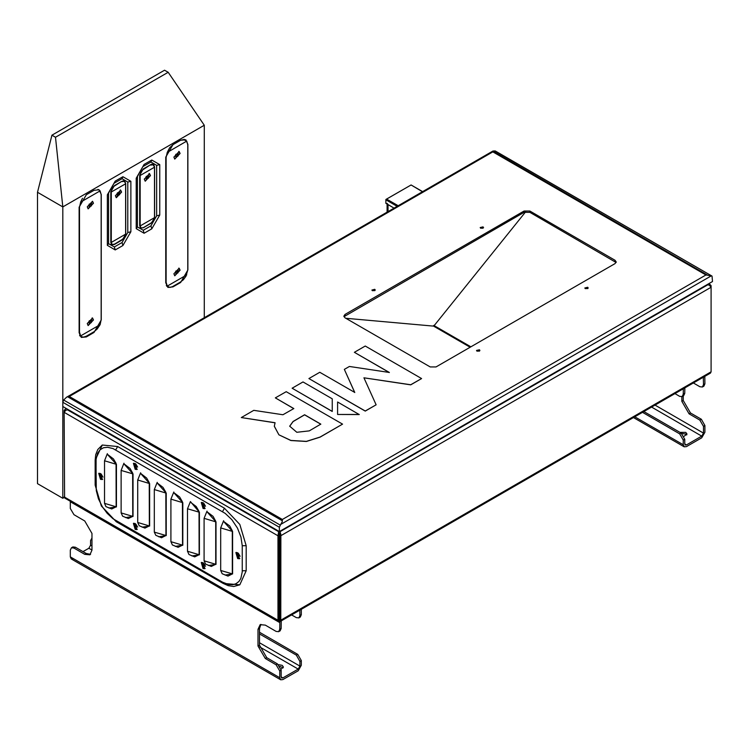 <?xml version="1.0" encoding="UTF-8"?>
<svg xmlns="http://www.w3.org/2000/svg" width="750" height="750" viewBox="0 0 750 750"><rect width="100%" height="100%" fill="white"/><g stroke="black" fill="none" stroke-linecap="round" stroke-linejoin="round"><path stroke-width="1.12" d="M107.184 454.097L104.494 460.809L104.494 503.325L105.975 506.597L111.731 508.95L116.119 506.784L116.025 463.35L113.447 458.869L107.184 454.097L116.4 464.353L116.4 506.869L108.891 508.003M123.797 463.678L121.097 470.4L121.097 512.916L122.578 516.188L128.344 518.531L132.731 516.366L132.656 473.072L130.05 468.45L123.797 463.678L133.003 473.934L133.003 516.45L125.503 517.594M140.4 473.269L137.7 479.981L137.7 522.497L139.181 525.769L144.947 528.122L149.334 525.956L149.259 482.653L146.653 478.041L140.4 473.269L149.606 483.525L149.606 526.041L142.106 527.175M157.003 482.85L154.303 489.572L154.303 532.087L155.784 535.359L161.55 537.712L165.938 535.547L165.862 492.244L163.031 487.378L157.003 482.85L166.209 493.106L166.209 535.622L158.709 536.766M173.606 492.441L170.916 499.163L170.916 541.669L172.387 544.941L178.153 547.294L182.541 545.128L182.466 501.834L179.634 496.969L173.606 492.441L182.812 502.697L182.812 545.212L175.312 546.356M190.209 502.031L187.519 508.744L187.519 551.259L189 554.531L194.756 556.884L199.144 554.719L199.069 511.416L196.237 506.55L190.209 502.031L190.406 501.544L199.425 512.288L199.425 554.794L191.916 555.938M206.812 511.613L204.122 518.334L204.122 560.85L205.603 564.113L211.359 566.466L215.747 564.3L215.719 521.269L213.075 516.384L206.812 511.613L216.028 521.869L216.028 564.384L208.519 565.528M223.416 521.203L220.725 527.916L220.725 570.431L222.206 573.703L227.963 576.056L232.35 573.891L232.322 530.859L229.678 525.975L223.416 521.203L232.631 531.459L232.631 573.975L225.122 575.109M242.241 545.756L240.984 537.028L237.431 528.084L231.825 519.675L225.225 513.394L113.044 448.612L107.634 447.272L103.463 447.778L100.031 449.822L97.556 453.3L96.066 459.244L95.972 484.069L95.166 485.194L95.166 460.191L102.319 445.041L97.819 449.503L95.756 454.697L95.166 460.191L95.972 461.316L96.291 490.584L98.475 498.863L102.375 506.803L107.166 513.309L112.987 518.691L222.525 582.141L228.637 584.55L232.884 584.728L236.081 583.734L238.959 581.447L240.834 578.4L242.213 571.866L242.241 545.756L246.141 545.756L239.794 524.409L224.475 508.247L117.638 446.559L102.319 445.041M64.969 498.225L278.259 621.366L277.969 620.288L66.581 498.244L64.566 497.888L64.144 412.294L65.85 410.278L68.147 409.65M278.728 531.234L277.969 535.744L64.144 412.294L64.247 410.391L65.278 409.134M278.259 621.366L280.359 621.403L280.753 620.653L280.866 534.647L279.956 531.234M707.119 284.606L709.294 285.159L711.122 287.25L280.725 535.744L279.853 535.237L279.956 531.778L708.075 284.606L708.075 284.062M67.191 409.097L67.191 409.65L278.728 531.778L278.831 535.237L277.969 535.744L277.969 620.288L279.909 620.128L279.853 535.237M280.678 524.484L279.347 527.288L279.347 531.581L712.5 281.503L711.994 276.094L495.056 150.938L492.975 151.003L707.7 275.203L711.169 275.934L280.678 524.484L282.169 521.934L282.413 519.478L705.975 274.941L492.863 151.903L492.863 151.163M492.863 151.903L69.3 396.441L66.787 397.059L63.637 400.022L280.209 525.056M707.7 275.203L705.975 274.941M422.438 191.728L411.094 184.941L385.903 199.547L385.828 203.353L394.059 208.106L387.994 204.609L387.994 211.613M143.409 227.616L141.094 228L140.166 225.938L154.594 217.603L151.8 222.572L143.409 227.616M150.628 165.094L153.131 164.822L154.594 167.184L140.166 175.519L140.578 172.922L142.266 170.156L150.262 164.878M97.978 189.347L100.106 190.894L101.175 194.644L101.175 319.688L100.106 324.675L97.209 328.941L94.125 331.659L86.372 336.15L83.672 337.144L81.487 336.778L80.587 335.944L79.519 332.184L79.519 207.15L80.681 201.862L82.462 198.281M167.222 152.391L169.584 147.816L173.006 144.666L165.787 157.172L165.787 282.712L167.897 287.391L173.006 286.884L180.656 282.459L187.875 269.962L187.875 144.422L185.766 139.744L180.656 140.25L173.006 144.666L180.628 140.278L183.431 139.556L186.731 141.122L187.8 144.872L187.8 269.916L186.028 276.197L183.347 279.713L180.225 282.216L172.603 286.603L169.95 287.409L167.325 286.322L166.144 282.422L166.144 157.378L167.222 152.391L186.731 141.122M114.525 244.134L112.088 244.453L111.281 242.466L125.719 234.131L122.925 239.091L114.525 244.134M121.753 181.622L124.416 181.425L125.719 183.713L111.281 192.037L111.703 189.45L113.391 186.684L121.509 181.481M710.372 286.097L711.122 285.666L711.122 371.794L710.409 373.116L708.684 373.2L280.725 620.288L279.347 620.081L279.347 621.084M711.122 285.666L709.003 283.528M274.359 426.169L278.878 434.766L290.906 440.466L306.394 441.347L320.109 437.109L342.516 424.172L286.2 391.669L275.372 397.922L293.784 408.544L282.956 414.797L253.8 410.372L241.266 417.609L275.025 422.738L274.359 426.253L278.878 434.85L290.906 440.55L306.394 441.431L320.109 437.194L342.516 424.172M239.794 584.784L233.681 586.453L228.141 585.647L223.097 583.406L239.794 584.784L246.141 570.769L246.141 545.756M289.678 426.169L296.766 432.291L309.281 430.856L320.859 424.172L304.613 414.797L293.044 421.481L289.678 426.169M115.688 520.462L116.259 521.719L101.306 505.997L95.166 485.194L95.972 486.319M476.944 351.112L479.522 351.112M477.047 351.169L476.55 350.484L479.428 349.8L479.916 350.484L477.047 351.169M585.234 288.591L587.812 288.591M585.337 288.656L584.841 287.963L587.719 287.278L588.206 287.963L585.337 288.656M480.553 228.159L483.131 228.159M480.656 228.216L480.159 227.531L483.038 226.838L483.525 227.531L480.656 228.216M372.262 290.672L374.85 290.672M372.366 290.738L371.869 290.053L374.747 289.359L375.244 290.053L372.366 290.738M279.347 531.581L62.766 406.547L62.766 402.253L63.637 400.022M495.056 150.938L495.694 151.303M711.638 275.981L711.169 275.934M430.228 366.947L436.003 366.947L615.037 263.588L616.238 261.919L615.037 260.25L529.856 211.069L524.081 211.069L345.038 314.428L343.847 316.097L345.038 317.766L430.228 366.947M616.087 262.538L529.856 212.316L524.081 212.316L343.988 316.725M240.131 556.275L238.359 553.209M205.472 506.259L203.7 503.194M137.616 467.072L135.844 464.006M102.966 477.084L101.194 474.019M137.616 527.1L135.844 524.034M205.472 566.278L203.7 563.212M278.831 603.206L279.853 603.206M279.853 608.184L278.831 608.184M278.831 602.203L279.853 602.203M64.894 411.131L64.144 410.7M279.347 620.081L278.831 619.791L278.831 535.237M354.422 352.275L389.363 372.45L349.369 366.45L344.316 369.366L354.703 392.456L319.772 372.281L308.944 378.534L365.25 411.047L376.088 404.794L363.919 377.766L410.738 384.788L421.566 378.534L365.25 346.022L354.422 352.275L389.363 372.534M344.316 369.366L354.703 392.541M308.944 378.534L365.25 411.131L376.088 404.794M363.919 377.85L410.738 384.872L421.566 378.534M292.162 388.228L332.222 411.441L332.222 398.859L302.991 381.975L292.162 388.228L332.222 411.356M241.266 417.609L275.025 422.822L274.359 426.253M275.372 397.922L293.784 408.628M320.859 424.256L304.613 414.881L293.044 421.566L289.678 426.253M337.584 414.45L359.297 414.572L337.584 401.953L337.584 414.45L359.297 414.488M345.872 318.244L432.938 326.025L434.738 324.984L525.778 211.725M279.853 603.853L278.831 603.853M279.853 605.522L278.831 605.522M278.616 664.725L282.234 665.381L283.425 667.05L281.062 669.188M283.163 667.884L279.956 666.384M299.916 661.425L296.306 655.172L297.75 654.338L301.359 660.591L299.916 661.425L299.916 666.084L298.191 669.094L282.881 677.925L281.653 678.047L281.147 676.922L281.147 670.172L279.703 671.006L276.094 664.753L277.538 663.919L281.147 670.172M301.359 660.591L301.359 665.259L298.191 670.753L282.881 679.594L280.641 679.819L279.703 677.756L279.703 671.006M72.234 547.566L72.853 546.966L75.403 547.219L73.959 548.053L84.787 554.306L89.887 554.812L92.006 550.134L92.006 533.466L84.787 520.959L73.959 514.706L70.35 508.453L70.359 501.337M92.006 538.05L90.562 540.553L90.562 545.212L88.828 548.222L82.978 551.597M260.934 624.328L259.491 628.491L258.047 629.325L260.166 624.656L265.266 625.163L276.094 631.406L278.653 631.659L279.703 629.325L279.853 621.384M279.703 629.325L281.147 628.491L281.288 620.869M70.35 556.884L279.703 677.756L73.528 558.722L71.278 558.947L70.35 556.884L70.35 550.134L71.409 547.8L72.853 546.966M301.294 609.328L301.359 614.738L300.309 617.072L299.484 617.316M299.775 610.2L299.916 615.572L301.359 614.738M300.309 617.072L298.866 617.906L296.306 617.653L291.581 614.925M279.853 608.156L278.831 607.566M298.866 617.906L299.916 615.572M73.959 548.053L71.409 547.8M258.047 629.325L258.047 646.003L265.266 658.5L276.094 664.753M297.75 654.338L259.491 632.241M296.306 655.172L259.491 633.909M75.403 547.219L86.231 553.472L90.562 554.306M281.147 628.491L280.097 630.825L279.262 631.069M259.491 628.491L259.491 645.169L266.709 657.666L277.538 663.919M680.016 432.394L685.791 432.394L686.981 434.053L683.972 436.331M686.719 434.887L685.791 434.053L681.75 433.463M693.337 382.978L699.862 386.747L702.422 387L703.472 384.666L703.331 377.203M703.472 384.666L704.916 383.831L704.85 376.331M643.884 411.525L681.094 433.012L684.703 439.266L683.259 440.1L683.259 444.769L684.197 446.822L686.438 446.606L701.747 437.766L704.916 432.262L704.916 425.512L703.472 426.347L699.862 420.094L689.034 413.841L681.816 401.334L681.816 396.75M684.703 439.266L684.703 443.934L685.209 445.059L686.438 444.938L701.747 436.097L703.472 433.097L703.472 426.347M683.334 388.753L683.259 394.247L684.703 393.422L683.653 395.756L682.819 395.991M684.844 387.881L684.703 393.422M674.925 393.609L679.65 396.337L682.209 396.591L683.259 394.247M699.862 420.094L701.306 419.259L690.478 413.006L683.259 400.5L683.259 395.981M701.306 419.259L704.916 425.512M704.916 383.831L703.866 386.166L703.041 386.4M683.259 440.1L679.65 433.847L681.094 433.012M642.441 412.359L679.65 433.847M387.094 203.353L387.994 204.609M278.831 577.416L278.981 578.484M278.831 573.384L279.853 573.919M279.853 578.034L279.375 578.325M279.853 576.159L278.831 575.606M279.853 584.428L278.831 585.009M279.853 578.053L278.831 578.55M279.853 573.562L278.831 573.075M64.275 497.372L62.766 498.244L62.766 206.897L204.262 125.203L204.262 318.516M107.306 245.363L115.247 249.956L122.906 245.531L130.847 231.778L130.847 181.266L122.906 176.681L115.247 181.097L107.306 194.85L107.306 245.363L108.609 243.619L114.384 246.947L115.247 249.956M94.031 332.475L101.25 319.978L101.25 194.438L99.131 189.759L94.031 190.266L86.372 194.681L79.153 207.188L79.153 332.728L81.272 337.406L86.372 336.9L94.031 332.475L93.375 332.1M136.191 178.181L136.191 228.694L144.131 233.278L151.781 228.863L159.722 215.109L159.722 164.588L151.781 160.003L144.131 164.428L136.191 178.181L137.484 176.428L137.484 226.941L143.259 230.278L144.131 233.278M122.906 245.531L122.034 242.531L114.384 246.947M108.609 243.619L108.609 193.097L107.306 194.85M115.247 181.097L108.609 193.097M114.384 183.094L122.034 178.678L122.906 176.681M130.847 181.266L127.809 182.016L122.034 178.678M127.809 182.016L127.809 232.528L130.847 231.778M122.034 242.531L127.809 232.528M144.131 164.428L137.484 176.428M143.259 166.425L150.919 162.009L151.781 160.003M159.722 164.588L156.694 165.338L150.919 162.009M156.694 165.338L156.694 215.859L159.722 215.109M151.781 228.863L150.919 225.862L156.694 215.859M150.919 225.862L143.259 230.278M204.262 125.203L168.169 72.272L164.559 70.181L51.938 135.206L55.547 137.287L62.766 206.897L37.5 192.309L37.5 483.656L62.766 498.244M125.644 233.784L125.644 183.262L124.594 180.928L122.034 181.181L114.384 185.597L110.775 191.85L110.775 242.362L111.834 244.706L114.384 244.453L122.034 240.028L125.466 235.209M154.528 217.106L154.528 166.594L153.469 164.25L150.919 164.503L143.259 168.928L139.65 175.181L139.65 225.694L140.709 228.028L143.259 227.775L150.919 223.359L154.097 219.309M168.169 72.272L55.547 137.287M37.5 192.309L51.938 135.206M144.272 179.175L149.569 173.588L150.478 175.594L145.181 181.191L144.272 179.175M149.053 173.4L150.338 175.594L145.162 181.059L144.272 179.1M146.325 178.191L146.419 177.291L148.256 178.359L145.95 177.028L146.353 176.334L148.659 177.666L146.353 176.334L147.544 176.072M147.787 178.088L146.353 179.456L146.419 178.416M146.363 177.478L146.822 178.65M146.006 177.056L146.409 176.363M148.659 177.666L148.256 178.359M146.166 178.856L146.353 179.456M147.787 176.044L148.256 175.228L148.191 176.269L146.944 176.456M148.191 176.269L148.191 177.394M148.659 175.463L148.041 175.603M146.822 176.606L146.353 176.334M154.594 167.184L154.594 217.603M140.166 225.938L140.166 175.519M139.659 225.984L140.156 225.741L139.65 225.441M87.244 323.559L92.541 317.963L93.45 319.978L88.153 325.566L87.244 323.559M87.244 206.85L92.541 201.263L93.45 203.269L88.153 208.866L87.244 206.85M92.147 317.887L93.309 319.978L88.125 325.444L87.244 323.475M92.419 201.309L93.309 203.269L88.125 208.734L87.244 206.775M89.138 323.231L89.316 320.709L91.631 322.05L89.784 323.025L89.325 321.863M89.138 206.531L89.316 204.009L91.631 205.341L89.784 206.325L89.325 205.153M79.556 335.241L80.156 335.25M80.587 335.944L100.106 324.675M100.106 190.894L80.587 202.153M89.316 323.841L89.784 323.025M89.316 320.709L91.162 321.778L91.631 319.838L91.013 319.988M89.784 320.981L91.631 319.838M91.631 322.05L91.162 321.778M89.316 207.131L89.784 206.325M89.316 204.009L91.162 205.069L91.631 203.138L91.013 203.278M89.784 204.281L91.631 203.138M91.631 205.341L91.162 205.069M90.759 322.472L91.228 322.734M90.759 205.762L91.228 206.034M88.978 321.441L89.381 320.747M88.978 204.731L89.381 204.037M89.916 320.841L91.162 320.653M89.916 204.131L91.162 203.944M173.869 273.797L179.175 268.2L180.084 270.206L174.778 275.803L173.869 273.797M173.869 157.088L179.175 151.491L180.084 153.506L174.778 159.094L173.869 157.088M178.781 268.125L179.934 270.206L174.759 275.672L173.869 273.712M178.781 151.425L179.934 153.506L174.759 158.972L173.869 157.003M175.762 273.469L175.95 270.947L178.256 272.278L176.419 273.263L175.959 272.091M175.762 156.759L175.95 154.238L178.256 155.578L176.419 156.562L175.959 155.391M166.294 285.487L166.791 285.478M167.222 286.172L186.731 274.903M175.95 274.078L176.419 273.263M175.95 270.947L177.787 272.006L178.256 270.075L177.637 270.225M176.419 271.219L178.256 270.075M178.256 272.278L177.787 272.006M175.95 157.369L176.419 156.562M175.95 154.238L177.787 155.306L178.256 153.375L177.637 153.516M176.419 154.509L178.256 153.375M178.256 155.578L177.787 155.306M177.394 272.7L177.853 272.972M177.394 156L177.853 156.263M175.603 271.678L176.006 270.984M175.603 154.969L176.006 154.275M176.55 271.078L177.787 270.891M176.55 154.369L177.787 154.181M115.397 195.703L120.694 190.116L121.603 192.122L116.306 197.719L115.397 195.703M120.169 189.928L121.463 192.122L116.044 197.409M116.288 197.587L115.397 195.619M117.45 194.719L117.544 193.819L119.381 194.887L117.075 193.556L117.478 192.863L119.784 194.194L117.478 192.863L118.669 192.6M118.913 194.616L117.478 195.984L117.544 194.944M117.478 194.006L117.938 195.178M117.131 193.584L117.534 192.891M119.784 194.194L119.381 194.887M117.291 195.384L117.478 195.984M118.913 192.572L119.381 191.756L119.316 192.797L118.069 192.984M119.316 192.797L119.316 193.922M119.784 191.991L119.166 192.131M117.938 193.134L117.478 192.863M125.719 183.713L125.719 234.131M111.281 242.466L111.281 192.037M110.775 242.513L111.281 242.259L110.775 241.969M135.178 463.519L136.959 469.537L135.178 469.359L133.387 463.341L135.178 463.519M133.791 463.2L135.9 468.938L137.287 469.266M135.178 523.538L136.959 529.556L135.178 529.378L133.387 523.369L135.178 523.538M133.791 523.219L135.9 528.956L137.287 529.284M100.528 473.522L102.309 479.541L100.528 479.363L98.737 473.353L100.528 473.522M99.131 473.203L101.25 478.941L102.638 479.269M203.034 502.697L204.825 508.716L203.034 508.538L201.253 502.528L203.034 502.697M201.647 502.378L203.756 508.116L205.144 508.444M203.034 562.725L204.825 568.734L203.034 568.556L201.253 562.547L203.034 562.725M201.647 562.397L203.756 568.144L205.144 568.462M237.694 552.722L239.475 558.731L237.694 558.553L235.903 552.544L237.694 552.722M236.297 552.394L238.416 558.141L239.803 558.459M107.381 454.209L107.381 453.619M123.984 463.791L123.984 463.2M140.588 473.381L140.588 472.791M157.191 482.962L157.191 482.372M173.803 492.553L173.803 491.962M190.406 502.144L190.406 501.544M207.009 511.725L207.009 511.134M223.613 521.316L223.613 520.725M111.731 508.95L105.975 506.597M128.344 518.531L122.578 516.188M144.947 528.122L139.181 525.769M161.55 537.703L155.784 535.359M172.387 544.941L178.144 547.294M194.756 556.884L189 554.531M211.359 566.466L205.603 564.113M227.963 576.056L222.206 573.703M117.638 521.587L222.525 582.141L223.097 583.406L116.259 521.719L117.638 521.587M279.347 527.288L62.766 402.253M69.3 396.441L282.413 519.478M345.038 315.684L345.038 314.428M524.081 212.316L524.081 211.069M529.856 212.316L529.856 211.069M615.037 261.497L615.037 260.25M282.413 520.744L67.566 396.713M711.122 371.794L280.725 620.288M277.969 620.288L64.144 496.838M470.138 347.241L433.331 325.988M470.859 346.819L434.109 325.603M299.916 610.903L299.241 610.509M279.703 622.575L70.35 501.703M299.916 666.084L259.491 642.75M92.006 546.047L90.562 545.212M298.191 669.094L259.622 646.828M92.006 550.05L88.828 548.222M282.881 677.925L281.147 676.922M86.231 553.472L84.787 554.306M266.709 657.666L265.266 658.5M259.491 645.169L258.047 646.003M682.575 389.184L683.259 389.587M634.791 416.784L683.259 444.769L634.791 416.784M684.703 443.934L686.438 444.938M651.534 407.109L701.747 436.097M655.003 405.113L703.472 433.097M702.797 377.522L703.472 377.916M681.816 401.334L683.259 400.5M689.034 413.841L690.478 413.006M386.841 199.191L398.175 205.734M385.828 199.772L397.162 206.316M279.853 587.878L278.831 588.469M279.853 580.641L278.831 581.222M279.853 579.806L278.831 580.397M279.853 570.422L278.831 570.103M180.656 282.459L180.225 282.216M173.006 286.884L172.556 286.622M86.372 336.9L85.697 336.506M136.191 228.694L137.484 226.941M140.156 175.716L139.65 175.425M111.281 192.244L110.775 191.953M104.494 503.325L116.4 506.869M104.494 460.809L116.4 464.353M121.097 512.916L133.003 516.45M121.097 470.4L133.003 473.934M137.7 522.497L149.606 526.041M137.7 479.981L149.606 483.525M154.303 532.087L166.209 535.622M154.303 489.572L166.209 493.106M170.916 541.669L182.812 545.212M170.916 499.163L182.812 502.697M187.519 551.259L199.425 554.794M187.519 508.744L199.425 512.288M204.122 560.85L216.028 564.384M204.122 518.334L216.028 521.869M220.725 570.431L232.631 573.975M220.725 527.916L232.631 531.459M117.638 446.559L115.688 449.934M222.525 511.622L224.475 508.247M242.241 570.769L246.141 570.769M492.975 151.003L66.731 397.097M711.994 276.094L495.413 151.05M280.425 621.366L710.297 373.181M66.263 408.562L65.269 409.134M280.641 679.819L71.278 558.947M278.653 631.659L280.097 630.825M633.469 417.544L684.197 446.822M703.866 386.166L702.422 387M683.653 395.756L682.209 396.591M387.094 204.084L387.094 212.128M386.128 199.359L411.094 184.941L422.644 191.606M278.831 588.609L279.853 588.019M140.081 227.419L140.963 227.925M151.894 164.1L153.291 164.906M79.8 335.803L81.487 336.778M184.078 139.266L185.55 140.119M166.65 286.163L168.122 287.016M111.084 243.881L112.088 244.453M123.197 180.731L124.416 181.425"/></g></svg>
